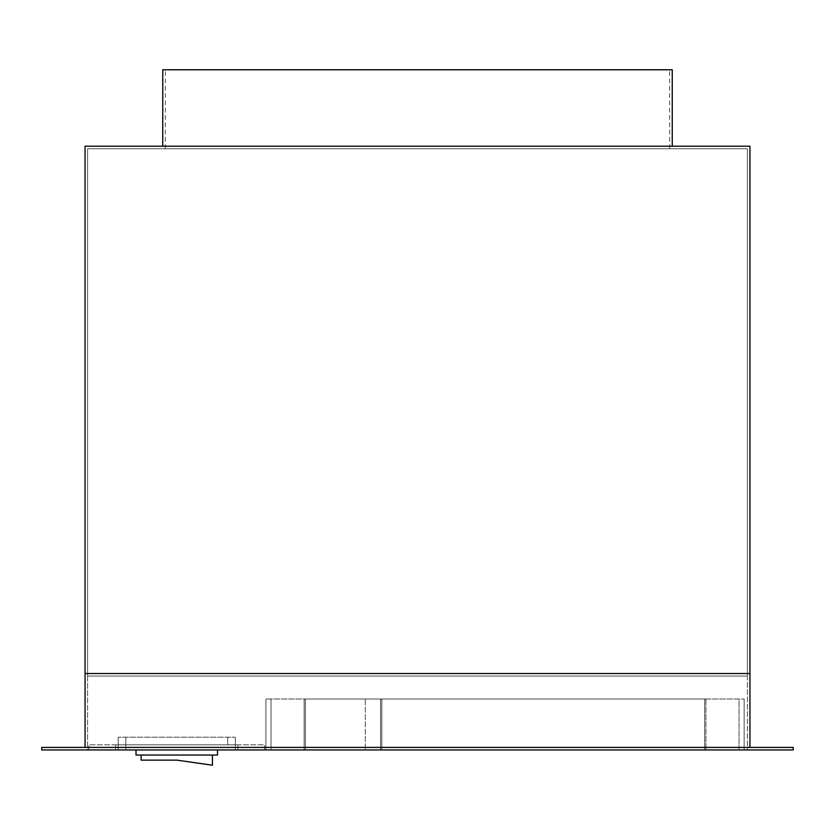 <?xml version="1.0" encoding="UTF-8"?>
<svg xmlns="http://www.w3.org/2000/svg" width="835" height="835" viewBox="0 0 835 835"><rect width="100%" height="100%" fill="white"/><g stroke="black" fill="none" stroke-linecap="round" stroke-linejoin="round"><path stroke-width="0.63" stroke-dasharray="4.17 3.13" d="M793.25 749.945L793.25 747.398L41.75 747.398L41.75 749.945L793.25 749.945M87.602 749.945L747.398 749.945L747.398 148.745L87.602 148.745L87.602 676.068L87.602 148.745L747.398 148.745L747.398 676.068L87.602 676.068L87.602 749.945L747.398 749.945L747.398 676.068L87.602 676.068L87.602 749.945M85.055 747.398L749.945 747.398L749.945 146.198L85.055 146.198L85.055 747.398L749.945 747.398M749.945 673.521L85.055 673.521M417.5 146.198L672.248 146.198L417.5 146.198M672.248 69.775L162.752 69.775M417.5 69.775L669.701 69.775L417.5 69.775M417.5 148.745L669.701 148.745L417.5 148.745M747.398 676.068L87.602 676.068L747.398 676.068M739.038 698.989L265.927 698.989L744.131 698.989L265.927 698.989L739.038 698.989L739.038 749.945L744.131 749.945L265.927 749.945L271.02 749.945L265.927 749.945L265.927 698.989L744.131 698.989L265.927 698.989L265.927 749.945L744.131 749.945L744.131 698.989L744.131 749.945L739.038 749.945L739.038 698.989M705.919 698.989L304.138 698.989L705.919 698.989L304.138 698.989L705.919 698.989L304.138 698.989L705.919 698.989L705.919 749.945L304.138 749.945L705.919 749.945L705.919 698.989L705.919 749.945L304.138 749.945L304.138 698.989L304.138 749.945L705.919 749.945L705.919 698.989L705.919 749.945L304.138 749.945L304.138 698.989L304.138 749.945L705.919 749.945L705.919 698.989M265.927 749.945L265.927 698.989L265.927 749.945L265.927 698.989L265.927 749.945L744.131 749.945L744.131 698.989L744.131 749.945L265.927 749.945M365.281 698.989L305.412 698.989L380.562 698.989L380.562 749.945L365.281 749.945L381.835 749.945L381.835 698.989L305.412 698.989L704.646 698.989L305.412 698.989L305.412 749.945L305.412 698.989L305.412 749.945L305.412 698.989L305.412 749.945L704.646 749.945L305.412 749.945L380.562 749.945L380.562 698.989L380.562 749.945L305.412 749.945L381.835 749.945L381.835 698.989L381.835 749.945L305.412 749.945L704.646 749.945L704.646 698.989L305.412 698.989L381.835 698.989L381.835 749.945L365.281 749.945L380.562 749.945L380.562 698.989L305.412 698.989L305.412 749.945L305.412 698.989L704.646 698.989L305.412 698.989L305.412 749.945L305.412 698.989L305.412 749.945L704.646 749.945L704.646 698.989L704.646 749.945L305.412 749.945L365.281 749.945L305.412 749.945L305.412 698.989L365.281 698.989L305.412 698.989L305.412 749.945L305.412 698.989L305.412 749.945L381.835 749.945L381.835 698.989L365.281 698.989L381.835 698.989L381.835 749.945L305.412 749.945L305.412 698.989L380.562 698.989L380.562 749.945L380.562 698.989L305.412 698.989L704.646 698.989L704.646 749.945L305.412 749.945L305.412 698.989L305.412 749.945L305.412 698.989L365.281 698.989L365.281 749.945L365.281 698.989M744.131 749.945L744.131 698.989L744.131 749.945M304.138 749.945L304.138 698.989L304.138 749.945M704.646 749.945L704.646 698.989L704.646 749.945M141.105 755.038L141.105 760.132L141.105 755.038L212.434 755.038L212.434 765.225L212.434 755.038L141.105 755.038L141.105 760.132L176.947 760.132L212.434 765.225L212.434 755.038L141.105 755.038L212.434 755.038M136.011 749.945L136.011 755.038L136.011 749.945L136.011 755.038L217.528 755.038L136.011 755.038L217.528 755.038L217.528 749.945L136.011 749.945L217.528 749.945L136.011 749.945L217.528 749.945L217.528 755.038L217.528 749.945M264.653 749.945L88.875 749.945L264.653 749.945L264.653 744.851L88.875 744.851L264.653 744.851L264.653 749.945M125.814 749.945L237.902 749.945L115.627 749.945L235.355 749.945L227.715 749.945L235.355 749.945L235.355 737.211L118.173 737.211L235.355 737.211L118.173 737.211L235.355 737.211L235.355 749.945L235.355 737.211L235.355 749.945L118.173 749.945L118.173 737.211L118.173 749.945L125.814 749.945L125.814 737.211L125.814 749.945L125.814 737.211L125.814 749.945L125.814 744.851L115.627 744.851L237.902 744.851L115.627 744.851L125.814 744.851L125.814 749.945M88.875 749.945L88.875 744.851L88.875 749.945M115.627 744.851L115.627 749.945L115.627 744.851M237.902 744.851L237.902 749.945L237.902 744.851M176.947 760.132L212.434 765.225L176.947 760.132L141.105 760.132L176.947 760.132M118.173 749.945L118.173 737.211L118.173 749.945M271.02 749.945L271.02 698.989L271.02 749.945M227.715 744.851L227.715 737.211L227.715 744.851M669.701 148.745L669.701 69.775M165.299 148.745L165.299 69.775"/><path stroke-width="1.25" d="M793.25 749.945L793.25 747.398L41.75 747.398L41.75 749.945L793.25 749.945M85.055 747.398L85.055 146.198L749.945 146.198L749.945 747.398M749.945 673.521L85.055 673.521M162.752 146.198L162.752 69.775L672.248 69.775L672.248 146.198M217.528 749.945L217.528 755.038L136.011 755.038L136.011 749.945M141.105 755.038L141.105 760.132L176.947 760.132L212.434 765.225L212.434 755.038"/></g></svg>
